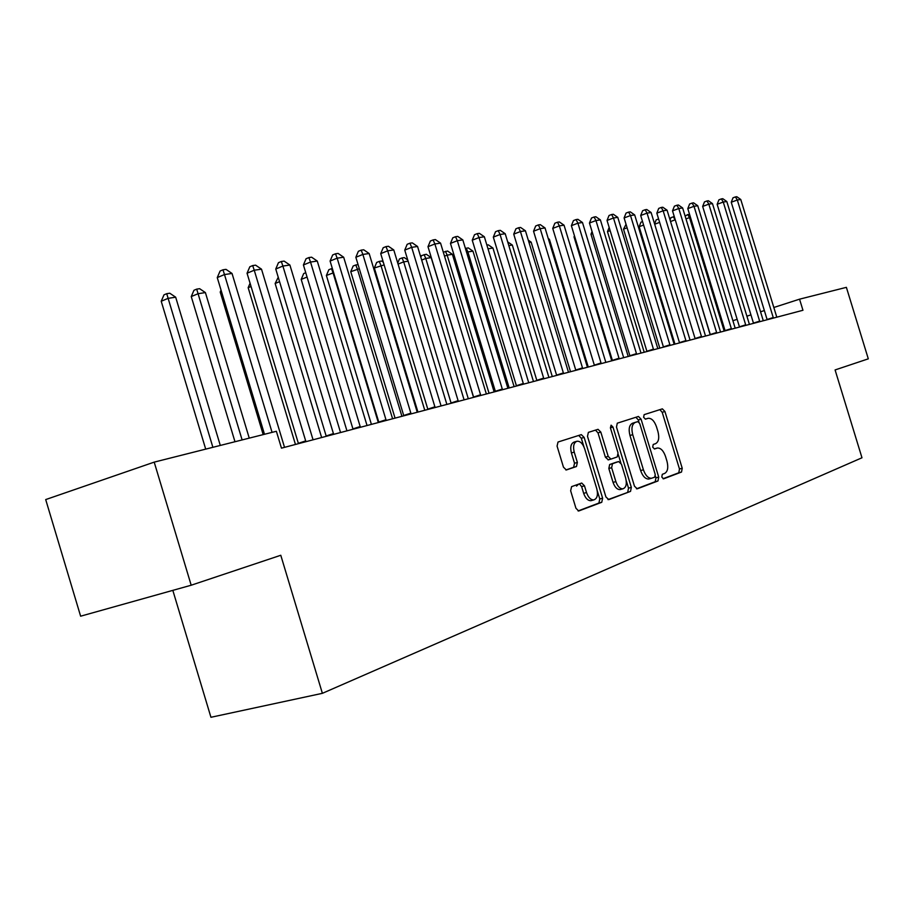 <?xml version="1.0" encoding="UTF-8"?>
<svg xmlns="http://www.w3.org/2000/svg" width="914" height="914" viewBox="0 0 914 914"><rect width="100%" height="100%" fill="white"/><g stroke="black" fill="none" stroke-linecap="round" stroke-linejoin="round"><path stroke-width="1.37" d="M661.793 477.005L663.53 478.845L681.524 472.035L682.221 468.254L664.924 411.494L662.364 408.855L644.141 414.648L643.605 417.275L645.444 419.149L648.186 418.292C651.636 418.132 654.401 420.966 656.481 426.792L657.943 431.568C659.497 437.852 658.708 441.885 655.589 443.656L653.224 444.467L652.699 447.14L654.481 448.991L657.44 448.009C660.799 447.94 663.495 450.739 665.506 456.417L666.969 461.204C668.522 467.5 667.757 471.578 664.649 473.429L662.307 474.309L661.793 477.005M571.581 486.636L570.644 490.795L575.934 508.23L578.665 511.006L601.755 502.289L602.623 498.199L584.149 437.418L581.304 434.63L558.02 442.022L557.072 446.112L563.458 467.157L566.314 469.979L576.46 466.517L577.374 462.438L574.232 452.11C572.85 446.192 573.775 442.559 577.02 441.222C580.23 441.062 582.766 443.553 584.617 448.683L596.796 488.784C598.224 494.977 597.208 498.701 593.746 499.924C590.684 499.912 588.273 497.456 586.525 492.555L584.48 485.814L581.715 483.038L571.581 486.636M799.556 299.175L846.387 287.35L868.3 358.836L835.088 369.942L861.982 457.777L322.379 693.326L280.781 555.266L191.186 585.223L154.203 462.13L276.371 431.282L281.466 448.157L802.96 310.269L799.556 299.175L773.804 307.492M634.476 486.214L637.275 488.819L657.977 480.97L658.72 477.097L641.068 419.149L638.429 416.464L617.293 423.182L616.482 427.044L634.476 486.214M630.534 491.378L608.827 499.615L605.925 496.953L587.496 436.344L588.376 432.379L598.03 429.317L600.806 432.071L608.198 456.383L610.895 459.114L617.224 456.931L618.047 453.001L610.415 427.901L611.066 425.159L612.986 427.078L631.334 487.391L630.534 491.378L607.981 499.615M172.826 590.364L210.94 717.284L322.379 693.326M154.203 462.13L45.7 499.581L80.626 616.196L191.186 585.223M764.367 310.543L760.517 311.788M750.942 314.873L746.875 316.187M737.152 319.329L732.868 320.711M654.561 448.808L656.949 448.134M645.284 419.138L647.889 418.372M663.027 478.742L678.782 472.778L679.479 468.996L662.204 412.305L659.874 409.643M638.977 422.131L638.315 419.972L635.916 417.264M636.464 488.819L655.201 481.712L655.944 477.839L655.384 476.011M654.698 477.165L655.224 474.446L639.709 423.479L637.858 421.605L635.241 422.439C631.997 424.176 631.163 428.255 632.728 434.676L643.422 469.796C645.433 475.451 648.129 478.285 651.511 478.273L654.698 477.165M635.059 422.428L637.789 421.617M649.488 478.822L648.723 479.039C645.341 479.039 642.645 476.217 640.634 470.561L629.963 435.475C628.386 429.066 629.232 424.987 632.477 423.262L635.024 422.439M608.324 459.845L605.388 457.183L598.007 432.905L595.471 430.117M618.31 454.578L620.812 462.792M626.227 480.604L628.524 488.156L631.334 487.391M615.876 481.609C617.59 486.419 619.921 488.83 622.868 488.841C626.136 487.63 627.061 484.032 625.667 478.022L621.463 464.221L618.641 461.559L612.483 463.718L611.649 467.705L615.876 481.609L613.054 482.375C614.768 487.196 617.099 489.596 620.046 489.596L620.755 489.413M615.967 462.313L618.641 461.559M613.054 482.375L608.827 468.494L609.672 464.518L615.83 462.358M627.724 492.132L628.524 488.156M591.701 500.484L590.89 500.701C587.816 500.689 585.406 498.233 583.669 493.332L581.624 486.602L579.362 483.849M576.506 441.371L574.186 442.056C570.93 443.393 570.005 447.026 571.399 452.944L574.232 452.11M565.869 469.979L573.604 467.328L574.529 463.249L571.399 452.944M583.932 446.855L581.315 438.252L578.733 435.441M578.082 510.949L598.899 503.054L599.778 498.964L597.253 490.692M690.493 217.452L689.522 217.601L724.185 331.097M685.123 216.115L687.751 214.539L689.647 214.653M687.751 214.539L689.522 217.601L685.968 218.914M773.404 318.083L737.312 200.006L740.774 199.503L776.797 317.192M767.166 319.74L731.246 202.234L737.312 200.006L735.427 196.91L736.821 196.716L740.774 199.503M731.246 202.234L733.005 197.801L735.427 196.91M675.263 219.817L710.201 334.798M670.053 219.92L670.979 217.601L674.269 216.584M673.332 216.732L675.103 219.84L670.545 221.519M654.573 223.85L656.172 219.863L658.606 218.96M659.645 222.376L654.675 224.216M759.808 321.682L723.26 202.04L726.813 201.526L763.293 320.757M753.524 323.339L717.147 204.302L723.26 202.04L721.375 198.909L722.791 198.704L726.813 201.526M717.147 204.302L718.93 199.812L721.375 198.909M745.847 325.373L708.83 204.142L712.474 203.616L749.423 324.424M739.506 327.052L702.66 206.427L708.83 204.142L706.945 200.966L708.396 200.749L712.474 203.616M702.66 206.427L704.477 201.88L706.945 200.966M643.605 225.05L639.149 226.706L674.955 344.11M639.149 226.706L640.977 222.171L642.542 221.588M627.107 227.803L623.519 229.14L659.794 348.12M623.519 229.14L626.044 224.296M731.508 329.166L694.012 206.301L697.748 205.753L735.187 328.195M725.122 330.857L687.796 208.609L694.012 206.301L692.115 203.068L693.623 202.851L697.748 205.753M687.796 208.609L689.636 203.993L692.115 203.068M716.782 333.062L678.782 208.506L682.632 207.946L720.552 332.056M710.349 334.764L672.521 210.848L678.782 208.506L676.897 205.239L678.439 205.01L682.632 207.946M672.521 210.848L674.395 206.176L676.897 205.239M610.141 230.648L607.467 231.642L644.21 352.244M607.467 231.642L609.17 227.449M701.644 337.06L663.141 210.78L667.083 210.209L705.528 336.032M695.154 338.774L656.823 213.145L663.141 210.78L661.256 207.455L662.833 207.238L667.083 210.209M656.823 213.145L658.731 208.403L661.256 207.455M592.683 233.573L590.97 234.213L628.204 356.471M590.97 234.213L592.055 231.539M686.083 341.173L647.055 213.122L651.111 212.528L690.07 340.122M679.548 342.899L640.691 215.51L647.055 213.122L645.17 209.752L646.792 209.512L651.111 212.528M640.691 215.51L642.633 210.711L645.17 209.752M574.7 236.6L574.015 236.863L611.752 360.824M574.015 236.863L574.449 235.789M588.262 367.04L549.405 239.308L548.526 239.445M548.24 238.485L549.405 239.308M570.53 371.724L531.137 242.13L528.978 242.473M528.269 240.154L531.137 242.13M552.284 376.545L512.32 245.043L508.812 245.592M507.693 241.89L512.32 245.043M533.479 381.526L492.943 248.048L488.007 248.814M486.865 245.055L488.282 244.838L492.943 248.048M514.114 386.645L472.972 251.144L467.888 251.933L509.178 387.947M465.42 248.494L468.242 247.877L472.972 251.144M466.209 248.185L467.888 251.933L466.608 252.424M494.143 391.923L452.396 254.332L447.152 255.143L489.047 393.271M443.301 252.195L447.586 251.019L452.396 254.332M445.484 251.339L447.152 255.143L444.512 256.171M473.543 397.362L431.18 257.611L425.764 258.456L468.299 398.755M420.828 257.268L421.514 255.612L426.278 254.252L431.18 257.611M424.119 254.583L425.764 258.456L421.674 260.056M408.112 261.187L403.691 261.872L446.877 404.422M397.739 263.061L399.452 258.97L402.057 257.931L404.296 257.599L407.735 259.953M402.057 257.931L403.691 261.872L398.058 264.1M384.131 264.9L374.34 268.008L417.938 412.065M374.34 268.008L376.671 262.444L379.299 261.393L380.909 265.403L424.77 410.26M379.299 261.393L381.606 261.038L383.32 262.215M359.316 268.739L350.759 271.687L395.054 418.121M350.759 271.687L353.147 266.02L355.786 264.969L357.374 269.047L401.92 416.304M355.786 264.969L358.071 264.614M333.621 272.726L326.389 275.491L371.404 424.37M326.389 275.491L328.823 269.733L331.485 268.659L333.039 272.818L378.316 422.542M331.485 268.659L332.353 268.522M307.058 277.045L301.197 279.421L346.943 430.837M301.197 279.421L303.688 273.56L305.756 272.715M670.076 345.401L630.511 215.533L634.682 214.916L674.178 344.315M663.484 347.149L624.102 217.943L630.511 215.533L628.626 212.105L630.306 211.865L634.682 214.916M624.102 217.943L626.067 213.065L628.626 212.105M653.613 349.765L613.488 218L617.784 217.372L657.829 348.645M646.963 351.513L607.033 220.445L613.488 218L611.615 214.516L613.34 214.276L617.784 217.372M607.033 220.445L609.032 215.498L611.615 214.516M636.658 354.244L595.962 220.548L600.395 219.908L641.011 353.09M629.963 356.014L589.461 223.027L595.962 220.548L594.1 217.006L595.871 216.755L600.395 219.908M589.461 223.027L591.507 218L594.1 217.006M619.201 358.859L577.922 223.176L582.481 222.513L623.679 357.671M612.46 360.642L571.376 225.678L577.922 223.176L576.071 219.577L577.899 219.314L582.481 222.513M571.376 225.678L573.455 220.582L576.071 219.577M601.218 363.612L559.345 225.872L564.041 225.187L605.833 362.39M594.42 365.406L552.742 228.409L559.345 225.872L557.494 222.216L559.368 221.953L564.041 225.187M552.742 228.409L554.855 223.233L557.494 222.216M582.686 368.513L540.185 228.66L545.03 227.952L587.439 367.257M575.831 370.319L533.536 231.219L540.185 228.66L538.346 224.935L540.288 224.661L545.03 227.952M533.536 231.219L535.695 225.975L538.346 224.935M563.572 373.563L520.432 231.528L525.436 230.796L568.485 372.272M556.672 375.391L513.737 234.133L520.432 231.528L518.604 227.746L520.603 227.46L525.436 230.796M513.737 234.133L515.93 228.797L518.604 227.746M576.528 486.111L578.631 484.123M543.853 378.773L500.061 234.487L505.214 233.744L548.914 377.436M536.895 380.612L493.32 237.126L500.061 234.487L498.244 230.648L500.312 230.351L505.214 233.744M493.32 237.126L495.548 231.699L498.244 230.648M523.505 384.154L479.027 237.549L484.351 236.772L528.738 382.772M516.49 386.016L472.241 240.211L479.027 237.549L477.234 233.63L479.359 233.333L484.351 236.772M472.241 240.211L474.515 234.704L477.234 233.63M502.494 389.718L457.32 240.702L462.815 239.902L507.887 388.29M495.422 391.58L450.476 243.398L457.32 240.702L455.538 236.715L457.731 236.406L462.815 239.902M450.476 243.398L452.796 237.8L455.538 236.715M480.775 395.454L434.881 243.969L440.559 243.135L486.351 393.98M473.658 397.339L427.992 246.7L434.881 243.969L433.11 239.914L435.395 239.582L440.559 243.135M427.992 246.7L430.368 241.01L433.11 239.914M458.325 401.395L411.688 247.34L417.561 246.483L464.095 399.864M451.162 403.291L404.753 250.105L411.688 247.34L409.94 243.204L412.294 242.873L417.561 246.483M404.753 250.105L407.176 244.312L409.94 243.204M435.11 407.53L387.696 250.824L393.774 249.945L441.074 405.953M427.889 409.438L380.715 253.635L387.696 250.824L385.982 246.609L388.416 246.266L393.774 249.945M380.715 253.635L383.195 247.74L385.982 246.609M411.072 413.882L362.869 254.435L369.153 253.521L417.252 412.248M403.805 415.801L355.843 257.28L362.869 254.435L361.179 250.139L363.692 249.785L369.153 253.521M355.843 257.28L358.368 251.281L361.179 250.139M279.57 281.672L275.137 283.489L321.637 437.532M275.137 283.489L278.244 277.285M386.188 420.463L337.163 258.171L343.675 257.222L392.586 418.772M378.876 422.394L330.091 261.05L337.163 258.171L335.495 253.795L338.1 253.418L343.675 257.222M330.091 261.05L332.673 254.949L335.495 253.795M251.053 286.505L248.162 287.693L295.451 444.455M248.162 287.693L250.07 283.226M360.402 427.284L310.52 262.044L317.272 261.061L367.04 425.524M353.033 429.226L303.414 264.969L310.52 262.044L308.886 257.577L311.594 257.188L317.272 261.061M303.414 264.969L306.053 258.753L308.886 257.577M221.462 291.532L220.217 292.046L263.186 434.618M220.217 292.046L221.039 290.138M333.656 434.356L282.894 266.054L289.898 265.037L340.545 432.528M326.252 436.309L275.754 269.024L282.894 266.054L281.306 261.495L284.105 261.107L289.898 265.037M275.754 269.024L278.45 262.695L281.306 261.495M249.248 438.126L205.399 292.583L198.075 293.714L191.255 296.57L234.978 441.736M191.255 296.57L193.962 290.275L196.693 289.132L242.119 439.931M196.693 289.132L199.629 288.687L205.399 292.583M305.916 441.691L254.241 270.224L261.507 269.173L313.056 439.805M298.455 443.656L247.054 273.229L254.241 270.224L252.687 265.574L255.6 265.163L261.507 269.173M247.054 273.229L249.819 266.774L252.687 265.574M220.297 445.438L175.671 297.187L168.062 298.364L161.218 301.254L205.707 449.128M161.218 301.254L163.994 294.845L166.725 293.68L212.882 447.312M166.725 293.68L169.775 293.223L175.671 297.187M272.064 432.368L224.478 274.554L232.03 273.457L284.528 447.346M264.489 434.287L217.258 277.593L224.478 274.554L222.97 269.801L225.998 269.367L232.03 273.457M217.258 277.593L220.091 271.024L222.97 269.801M662.204 412.305L664.924 411.494M679.479 468.996L682.221 468.254M678.782 472.778L681.524 472.035M638.315 419.972L641.068 419.149M655.944 477.839L658.72 477.097M655.201 481.712L657.977 480.97M632.477 423.262L635.241 422.439M629.963 435.475L632.728 434.676M640.634 470.561L643.422 469.796M598.007 432.905L600.806 432.071M605.388 457.183L608.198 456.383M608.256 459.868L610.94 459.102M610.403 427.843L612.986 427.078M609.672 464.518L612.483 463.718M608.827 468.494L611.649 467.705M581.624 486.602L584.48 485.814M583.669 493.332L586.525 492.555M574.529 463.249L577.374 462.438M573.604 467.328L576.46 466.517M581.315 438.252L584.149 437.418M599.778 498.964L602.623 498.199M598.899 503.054L601.755 502.289M773.267 317.535L767.109 319.5M759.66 321.122L753.456 323.11M745.698 324.813L739.449 326.812M731.36 328.594L725.053 330.605M716.633 332.479L710.281 334.513M701.495 336.466L695.086 338.523M685.934 340.579L679.468 342.647M669.928 344.795L663.415 346.897M653.453 349.148L646.895 351.262M636.498 353.615L629.895 355.752M619.041 358.219L612.38 360.379M601.058 362.972L594.34 365.143M582.526 367.862L575.751 370.044M563.412 372.901L556.592 375.117M543.693 378.099L536.815 380.338M523.345 383.469L516.41 385.719M502.323 389.021L495.342 391.295M480.604 394.745L473.578 397.042M458.154 400.675L451.07 402.983M434.938 406.799L427.809 409.129M410.9 413.139L403.725 415.493M386.016 419.709L378.784 422.085M360.219 426.507L352.941 428.906M333.484 433.567L326.161 435.978M305.733 440.879L298.364 443.324M648.723 479.039L651.511 478.273M608.084 459.902L610.895 459.114M620.046 489.596L622.868 488.841M590.89 500.701L593.746 499.924"/></g></svg>
